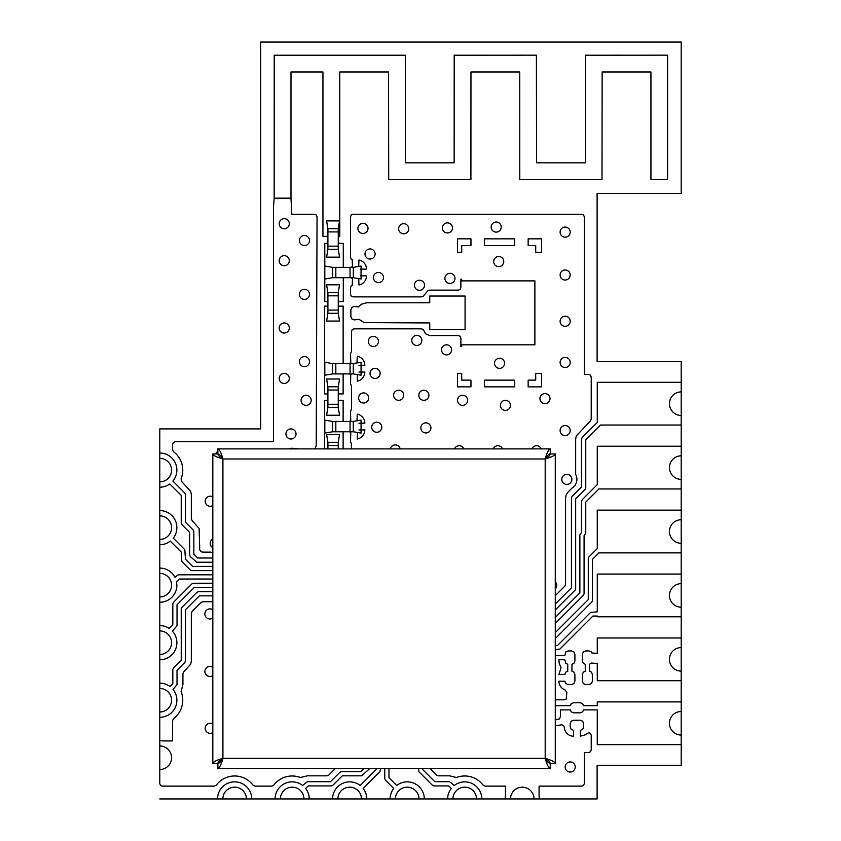 <?xml version="1.0" encoding="UTF-8"?>
<svg xmlns="http://www.w3.org/2000/svg" width="841" height="841" viewBox="0 0 841 841"><rect width="100%" height="100%" fill="white"/><g stroke="black" fill="none" stroke-linecap="round" stroke-linejoin="round"><path stroke-width="1.26" d="M418.397 768.464L419.018 771.838L432.474 785.294L433.956 785.915L448.726 785.915L451.26 788.448A17.093 17.093 0 0 0 447.643 798.95L481.83 798.95A17.093 17.093 0 0 0 454.235 785.473L449.599 781.71L434.829 781.71L422.603 769.483L422.603 768.464M212.826 591.644L198.476 591.644L196.994 592.264L181.856 607.402L181.236 608.884L181.236 660.153L173.446 667.954L172.826 669.436L172.826 683.701L170.008 686.519A17.093 17.093 0 0 0 159.79 683.123L159.79 717.31A17.093 17.093 0 0 0 173.046 689.431L177.031 684.574L177.031 670.309L184.82 662.508L185.441 661.026L185.441 609.757L199.349 595.848L212.826 595.848M558.929 674.482L561.042 667.754L559.244 663.423L558.929 659.764L564.816 659.764L565.804 663.402L567.759 664.211L567.759 671.297L565.804 672.106L564.816 674.482L558.929 674.482M555.281 699.828L564.49 699.796L566.266 699.06L566.834 692.332L565.131 689.946A9.251 9.251 0 0 1 558.929 681.21L564.816 681.21L565.804 683.586L568.18 684.574L571.544 684.574L573.919 683.586L574.908 681.21L574.908 674.482L573.919 672.106L571.964 671.297L571.964 664.211L573.919 663.402L574.908 661.026L574.908 654.298L573.919 651.922L571.544 650.934L568.18 650.934L565.804 651.922L564.816 655.56L555.281 655.56M429.898 768.464L436.532 775.087L438.308 775.822L449.599 775.822L456.474 777.515A22.98 22.98 0 0 1 483.081 785.116L485.11 786.135L505.441 786.135L505.441 795.933A17.093 17.093 0 0 0 505.168 798.95L539.354 798.95A17.093 17.093 0 0 0 539.081 795.933L539.081 786.135L581.772 786.135L583.559 785.399L584.295 783.612L584.295 752.495L588.7 752.495L590.487 751.759L591.223 749.972L591.223 735.202L590.487 733.415L588.7 732.679L584.915 734.971L580.29 736.211L580.29 730.324L582.666 729.336L583.654 726.96L583.654 723.596L582.666 721.221L580.29 720.232L573.562 720.232L571.186 721.221L570.198 723.596L570.198 726.96L571.186 729.336L573.562 730.324L573.562 736.211A9.251 9.251 0 0 1 564.311 727.255L563.575 725.541L561.799 724.795L555.281 725.783M159.79 717.31L159.79 740.648A17.093 17.093 0 0 1 162.807 740.921L172.605 740.921L172.605 720.59L173.624 718.561A22.98 22.98 0 0 0 181.109 691.659L182.917 684.574L182.917 673.788L183.653 672.012L190.718 664.085L191.328 661.026L191.328 613.236L192.063 611.46L201.052 602.471L202.828 601.736L212.826 601.736M159.79 740.648L159.79 783.612L160.526 785.399L162.313 786.135L214.255 786.135L216.284 785.126A22.98 22.98 0 0 1 252.994 785.126L255.023 786.135L271.79 786.135L273.819 785.116A22.98 22.98 0 0 1 300.426 777.515L307.301 775.822L327.002 775.822L328.778 775.087L335.412 768.464M212.826 553.052L210.471 552.117L202.261 552.117L200.473 551.381L199.738 549.593L199.128 528.453L192.063 520.526L191.328 518.75L191.328 494.508L190.718 491.449L181.635 481.504L181.078 478.771A22.98 22.98 0 0 0 173.624 451.775L172.605 449.746L172.605 444.248L173.341 442.461L175.128 441.725L273.525 441.725L273.525 206.55L274.166 198.14L290.986 198.14L291.827 214.255L314.534 214.255L316.321 214.991L317.057 216.778L316.216 445.73L314.87 448.884M555.281 595.68L564.837 586.124L565.572 584.348L565.572 497.872L566.182 494.813L567.906 492.227L572.248 487.885A10.092 10.092 0 0 0 575.665 474.482L575.665 439.002L576.274 435.943L590.487 420.868L591.223 419.091L591.223 376.968L590.487 375.181L588.7 374.445L584.295 374.445L584.295 216.778L583.559 214.991L581.772 214.255L353.052 214.255L351.265 214.991L350.529 216.778L350.529 257.357L351.265 259.165L352.211 259.512L352.453 266.355L351.265 267.354M358.729 278.718L358.939 284.941A9.251 9.251 0 0 0 366.508 275.848L360.621 275.848M358.697 266.355L358.939 260.027A9.251 9.251 0 0 1 366.508 269.12L360.621 269.12M357.614 362.807L357.015 362.566L357.257 356.237A9.251 9.251 0 0 1 364.826 365.33L358.939 365.33M357.478 432.495L357.257 439.013A9.251 9.251 0 0 0 364.826 429.919L358.939 429.919M357.614 420.668L357.015 420.426L357.257 414.098A9.251 9.251 0 0 1 364.826 423.191L358.939 423.191M357.478 374.634L357.257 381.152A9.251 9.251 0 0 0 364.826 372.058L358.939 372.058M541.604 252.3L535.717 252.3L535.717 245.572L528.148 245.572L528.148 238.844L541.604 238.844L541.604 252.3M470.96 238.844L470.96 245.572L461.709 245.572L461.709 252.3L457.504 252.3L457.504 238.844L470.96 238.844M528.148 386.86L528.148 380.132L535.717 380.132L535.717 373.404L541.604 373.404L541.604 386.86L528.148 386.86M457.504 373.404L461.709 373.404L461.709 380.132L470.96 380.132L470.96 386.86L457.504 386.86L457.504 373.404M514.692 238.844L514.692 245.572L484.416 245.572L484.416 238.844L514.692 238.844M484.416 386.86L484.416 380.132L514.692 380.132L514.692 386.86L484.416 386.86M351.296 277.709L352.453 278.613L352.211 285.456L351.265 285.803L350.529 287.611L350.529 294.35L351.265 296.137L353.052 296.873L421.499 296.873L423.296 296.137L428.111 290.471L429.751 290.145L458.345 290.145L460.132 289.409L460.868 287.622L460.868 279.212L461.709 279.212L461.709 280.894L534.876 280.894L534.876 344.81L461.709 344.81L461.709 346.492L460.868 346.492L460.868 338.082L460.132 336.295L458.345 335.559L429.751 335.559L425.588 333.835L423.296 329.567L421.499 328.831L354.061 328.831L352.274 329.567L351.538 331.354L351.538 351.17L350.529 353.556L350.771 362.566L349.583 363.564M349.614 373.919L350.771 374.823L350.529 383.832L351.538 386.219L351.538 409.031L350.529 411.417L350.771 420.426L349.583 421.425M349.614 431.78L350.771 432.684L350.529 441.693L351.538 444.08L351.538 448.884M298.734 448.884L292.332 448.253A9.251 9.251 0 0 0 288.978 448.884M306.786 448.884L308.142 448.884M681.21 680.705L681.21 637.983L597.278 637.983L597.278 653.394L591.843 652.963L591.412 651.922L589.036 650.934L585.672 650.934L583.297 651.922L582.308 654.298L582.308 661.026L583.297 663.402L585.252 664.211L585.252 671.297L583.297 672.106L582.308 674.482L582.308 681.21L583.297 683.586L585.672 684.574L589.036 684.574L591.412 683.586L592.4 681.21L592.4 674.482L591.412 672.106L589.457 671.297L589.457 664.211L591.559 663.065L597.278 663.517L597.278 680.705L681.21 680.705L681.21 701.899L597.278 701.899L597.278 705.683L583.475 705.683L582.666 703.728L580.29 702.74L573.562 702.74L571.186 703.728L570.377 705.683L555.281 705.725M384.757 768.464L384.757 778.598L385.378 780.08L393.735 788.448A17.093 17.093 0 0 0 390.119 798.95L424.306 798.95A17.093 17.093 0 0 0 396.71 785.473L388.963 777.725L388.963 768.464M376.348 768.464L376.348 769.315L360.19 785.473A17.093 17.093 0 0 0 332.594 798.95L366.781 798.95A17.093 17.093 0 0 0 363.165 788.448L379.932 771.67L380.553 768.464M363.922 768.464L360.757 771.618L341.446 771.618L339.964 772.238L330.481 781.71L307.301 781.71L302.665 785.473A17.093 17.093 0 0 0 275.07 798.95L309.257 798.95A17.093 17.093 0 0 0 305.64 788.448L308.174 785.915L331.354 785.915L332.836 785.294L342.319 775.822L361.63 775.822L369.861 768.464M217.546 798.95L251.732 798.95A17.093 17.093 0 0 0 234.639 781.857A17.093 17.093 0 0 0 217.546 798.95L159.79 798.95M555.281 719.896L559.454 718.908L560.442 716.532L560.442 709.888L570.377 709.888L571.186 711.843L573.562 712.832L580.29 712.832L582.666 711.843L583.475 709.888L597.278 709.888L597.278 744.621L681.21 744.621L681.21 701.899M338.261 236.353L339.764 236.353L339.764 71.99L388.542 71.99L388.71 179.638L470.907 179.585L470.96 71.99L519.738 71.99L519.791 179.585L601.988 179.638L602.156 71.99L650.934 71.99L650.934 179.469L667.586 179.638L667.586 55.17L585.389 55.222L585.336 162.818L536.558 162.818L536.39 55.17L454.193 55.222L454.14 162.818L405.362 162.818L405.309 55.222L274.219 55.222L274.166 198.539L290.986 198.539L290.986 71.99L322.944 71.99L322.944 236.353L327.906 236.353M338.261 301.583L343.296 301.583L343.296 277.709M327.906 243.385L324.794 243.385L324.794 301.583L327.906 301.583M343.296 267.354L343.296 243.385L338.261 243.385M338.261 393.924L343.128 393.924L343.128 373.919M327.906 306.124L324.626 306.124L324.626 393.924L327.906 393.924M343.128 363.564L343.128 306.124L338.261 306.124M555.281 609.956L575.044 590.182L575.665 588.7L575.665 498.745L585.136 489.262L585.757 487.78L585.757 439.875L600.59 425.041L681.21 425.041L681.21 382.319L597.278 382.319L597.278 422.403L582.172 437.52L581.552 439.002L581.552 486.907L572.08 496.39L571.46 497.872L571.46 587.827L555.281 604.006M555.281 623.412L583.454 595.228L584.075 593.746L584.075 535.749L585.757 533.194L585.757 502.109L598.908 488.957L681.21 488.957L681.21 446.235L597.278 446.235L597.278 484.637L582.172 499.754L581.552 501.236L581.552 532.321L579.87 534.876L579.87 592.873L555.281 617.462M343.128 421.425L343.128 400.316L338.261 400.316M327.906 400.316L324.626 400.316L324.626 448.884M343.128 448.884L343.128 431.78M359.538 305.714L358.634 306.891L354.229 306.46L351.853 307.449L350.865 309.824L350.865 316.552L351.853 318.928L354.229 319.916L359.033 319.317L364.069 322.597L429.751 322.944L429.751 329.672L465.073 329.672L465.073 296.032L429.751 296.032L429.751 302.76L366.676 302.76L361.63 304.116L359.538 305.714M555.281 638.55L591.864 601.956L592.485 600.474L592.485 559.297L598.908 552.873L681.21 552.873L681.21 510.151L597.278 510.151L597.278 548.553L588.9 556.942L588.279 558.424L588.279 599.601L555.281 632.6M555.281 649.673L559.906 649.052L592.937 616.033L597.278 616.033L597.278 616.789L681.21 616.789L681.21 574.067L597.278 574.067L597.278 611.827L590.582 612.448L557.551 645.467L555.281 645.467M212.826 558.003L197.667 558.003L193.851 554.187L193.851 531.512L193.23 530.03L185.441 522.229L185.441 494.508L184.82 493.026L172.889 481.094A17.093 17.093 0 0 0 159.79 453.026L159.79 487.212A17.093 17.093 0 0 0 169.819 483.953L181.236 495.381L181.236 523.102L181.856 524.584L189.645 532.385L189.645 555.06L190.266 556.542L196.794 562.208L212.826 562.208M212.826 566.413L192.621 566.413L185.441 559.233L184.82 549.709L173.267 538.145A17.093 17.093 0 0 0 159.79 510.55L159.79 544.737A17.093 17.093 0 0 0 170.292 541.12L181.236 552.064L181.856 561.588L190.266 569.998L191.748 570.618L212.826 570.618M212.826 574.823L178.292 574.823L174.96 577.294A17.093 17.093 0 0 0 159.79 568.074L159.79 602.261A17.093 17.093 0 0 0 176.883 585.168L176.505 581.688L179.165 579.029L212.826 579.029M212.826 583.233L193.43 583.233L191.948 583.854L173.446 602.356L172.826 603.838L172.826 624.831L169.22 628.437A17.093 17.093 0 0 0 159.79 625.599L159.79 659.786A17.093 17.093 0 0 0 172.426 631.181L177.031 625.704L177.031 604.711L194.303 587.438L212.826 587.438M681.21 382.319L681.21 361.63L597.11 361.63L597.11 193.43L681.21 193.43L681.21 42.05L260.71 42.05L260.71 428.91L159.79 428.91L159.79 453.026M159.79 487.212L159.79 510.55M159.79 544.737L159.79 568.074M159.79 602.261L159.79 625.599M159.79 659.786L159.79 683.123M251.732 798.95L275.07 798.95M309.257 798.95L332.594 798.95M366.781 798.95L390.119 798.95M424.306 798.95L447.643 798.95M481.83 798.95L505.168 798.95M539.354 798.95L597.11 798.95L597.11 765.31L681.21 765.31L681.21 744.621M681.21 637.983L681.21 616.789M681.21 574.067L681.21 552.873M681.21 510.151L681.21 488.957M681.21 446.235L681.21 425.041M452.963 798.95L476.511 798.95A11.774 11.774 0 0 0 464.737 787.176A11.774 11.774 0 0 0 452.963 798.95M171.564 700.217A11.774 11.774 0 0 0 159.79 688.443L159.79 711.991A11.774 11.774 0 0 0 171.564 700.217M510.487 798.95L534.035 798.95A11.774 11.774 0 0 0 522.261 787.176A11.774 11.774 0 0 0 510.487 798.95M171.564 757.741A11.774 11.774 0 0 0 159.79 745.967L159.79 769.515A11.774 11.774 0 0 0 171.564 757.741M309.488 240.526A5.046 5.046 0 0 0 304.442 235.48A5.046 5.046 0 0 0 299.396 240.526A5.046 5.046 0 0 0 304.442 245.572A5.046 5.046 0 0 0 309.488 240.526M289.304 223.706A5.046 5.046 0 0 0 284.258 218.66A5.046 5.046 0 0 0 279.212 223.706A5.046 5.046 0 0 0 284.258 228.752A5.046 5.046 0 0 0 289.304 223.706M289.304 260.71A5.046 5.046 0 0 0 284.258 255.664A5.046 5.046 0 0 0 279.212 260.71A5.046 5.046 0 0 0 284.258 265.756A5.046 5.046 0 0 0 289.304 260.71M309.488 294.35A5.046 5.046 0 0 0 304.442 289.304A5.046 5.046 0 0 0 299.396 294.35A5.046 5.046 0 0 0 304.442 299.396A5.046 5.046 0 0 0 309.488 294.35M289.304 327.99A5.046 5.046 0 0 0 284.258 322.944A5.046 5.046 0 0 0 279.212 327.99A5.046 5.046 0 0 0 284.258 333.036A5.046 5.046 0 0 0 289.304 327.99M289.304 378.45A5.046 5.046 0 0 0 284.258 373.404A5.046 5.046 0 0 0 279.212 378.45A5.046 5.046 0 0 0 284.258 383.496A5.046 5.046 0 0 0 289.304 378.45M309.488 361.63A5.046 5.046 0 0 0 304.442 356.584A5.046 5.046 0 0 0 299.396 361.63A5.046 5.046 0 0 0 304.442 366.676A5.046 5.046 0 0 0 309.488 361.63M311.17 400.316A5.046 5.046 0 0 0 306.124 395.27A5.046 5.046 0 0 0 301.078 400.316A5.046 5.046 0 0 0 306.124 405.362A5.046 5.046 0 0 0 311.17 400.316M212.826 723.964A5.046 5.046 0 0 0 205.204 728.306A5.046 5.046 0 0 0 212.826 732.648M212.826 667.333A5.046 5.046 0 0 0 204.868 671.454A5.046 5.046 0 0 0 212.826 675.575M212.826 609.809A5.046 5.046 0 0 0 204.868 613.93A5.046 5.046 0 0 0 212.826 618.051M212.826 538.881A5.046 5.046 0 0 0 212.826 547.691M212.826 496.894A5.046 5.046 0 0 0 205.204 501.236A5.046 5.046 0 0 0 212.826 505.578M217.872 451.417A5.046 5.046 0 0 0 215.664 453.93M296.032 433.956A5.046 5.046 0 0 0 290.986 428.91A5.046 5.046 0 0 0 285.94 433.956A5.046 5.046 0 0 0 290.986 439.002A5.046 5.046 0 0 0 296.032 433.956M454.981 278.371A5.046 5.046 0 0 0 449.935 273.325A5.046 5.046 0 0 0 444.889 278.371A5.046 5.046 0 0 0 449.935 283.417A5.046 5.046 0 0 0 454.981 278.371M451.617 349.856A5.046 5.046 0 0 0 446.571 344.81A5.046 5.046 0 0 0 441.525 349.856A5.046 5.046 0 0 0 446.571 354.902A5.046 5.046 0 0 0 451.617 349.856M400.2 448.884A5.046 5.046 0 0 0 390.34 448.884M430.928 427.901A5.046 5.046 0 0 0 425.882 422.855A5.046 5.046 0 0 0 420.836 427.901A5.046 5.046 0 0 0 425.882 432.947A5.046 5.046 0 0 0 430.928 427.901M504.6 363.312A5.046 5.046 0 0 0 499.554 358.266A5.046 5.046 0 0 0 494.508 363.312A5.046 5.046 0 0 0 499.554 368.358A5.046 5.046 0 0 0 504.6 363.312M378.45 341.446A5.046 5.046 0 0 0 373.404 336.4A5.046 5.046 0 0 0 368.358 341.446A5.046 5.046 0 0 0 373.404 346.492A5.046 5.046 0 0 0 378.45 341.446M421.846 340.437A5.046 5.046 0 0 0 416.8 335.391A5.046 5.046 0 0 0 411.754 340.437A5.046 5.046 0 0 0 416.8 345.483A5.046 5.046 0 0 0 421.846 340.437M424.537 285.267A5.046 5.046 0 0 0 419.491 280.221A5.046 5.046 0 0 0 414.445 285.267A5.046 5.046 0 0 0 419.491 290.313A5.046 5.046 0 0 0 424.537 285.267M383.496 277.53A5.046 5.046 0 0 0 378.45 272.484A5.046 5.046 0 0 0 373.404 277.53A5.046 5.046 0 0 0 378.45 282.576A5.046 5.046 0 0 0 383.496 277.53M375.086 253.982A5.046 5.046 0 0 0 370.04 248.936A5.046 5.046 0 0 0 364.994 253.982A5.046 5.046 0 0 0 370.04 259.028A5.046 5.046 0 0 0 375.086 253.982M368.022 228.416A5.046 5.046 0 0 0 362.976 223.37A5.046 5.046 0 0 0 357.93 228.416A5.046 5.046 0 0 0 362.976 233.462A5.046 5.046 0 0 0 368.022 228.416M408.726 228.752A5.046 5.046 0 0 0 403.68 223.706A5.046 5.046 0 0 0 398.634 228.752A5.046 5.046 0 0 0 403.68 233.798A5.046 5.046 0 0 0 408.726 228.752M452.458 227.911A5.046 5.046 0 0 0 447.412 222.865A5.046 5.046 0 0 0 442.366 227.911A5.046 5.046 0 0 0 447.412 232.957A5.046 5.046 0 0 0 452.458 227.911M501.236 227.07A5.046 5.046 0 0 0 496.19 222.024A5.046 5.046 0 0 0 491.144 227.07A5.046 5.046 0 0 0 496.19 232.116A5.046 5.046 0 0 0 501.236 227.07M503.759 261.551A5.046 5.046 0 0 0 498.713 256.505A5.046 5.046 0 0 0 493.667 261.551A5.046 5.046 0 0 0 498.713 266.597A5.046 5.046 0 0 0 503.759 261.551M463.864 448.884A5.046 5.046 0 0 0 454.508 448.884M570.198 232.116A5.046 5.046 0 0 0 565.152 227.07A5.046 5.046 0 0 0 560.106 232.116A5.046 5.046 0 0 0 565.152 237.162A5.046 5.046 0 0 0 570.198 232.116M570.198 275.007A5.046 5.046 0 0 0 565.152 269.961A5.046 5.046 0 0 0 560.106 275.007A5.046 5.046 0 0 0 565.152 280.053A5.046 5.046 0 0 0 570.198 275.007M570.198 321.262A5.046 5.046 0 0 0 565.152 316.216A5.046 5.046 0 0 0 560.106 321.262A5.046 5.046 0 0 0 565.152 326.308A5.046 5.046 0 0 0 570.198 321.262M570.198 362.471A5.046 5.046 0 0 0 565.152 357.425A5.046 5.046 0 0 0 560.106 362.471A5.046 5.046 0 0 0 565.152 367.517A5.046 5.046 0 0 0 570.198 362.471M541.236 448.884A5.046 5.046 0 0 0 531.88 448.884M502.55 448.884A5.046 5.046 0 0 0 493.194 448.884M380.132 373.404A5.046 5.046 0 0 0 375.086 368.358A5.046 5.046 0 0 0 370.04 373.404A5.046 5.046 0 0 0 375.086 378.45A5.046 5.046 0 0 0 380.132 373.404M555.281 588.889A5.046 5.046 0 0 0 555.281 581.783M571.88 479.37A5.046 5.046 0 0 0 566.834 474.324A5.046 5.046 0 0 0 561.788 479.37A5.046 5.046 0 0 0 566.834 484.416A5.046 5.046 0 0 0 571.88 479.37M570.198 430.592A5.046 5.046 0 0 0 565.152 425.546A5.046 5.046 0 0 0 560.106 430.592A5.046 5.046 0 0 0 565.152 435.638A5.046 5.046 0 0 0 570.198 430.592M550.014 398.634A5.046 5.046 0 0 0 544.968 393.588A5.046 5.046 0 0 0 539.922 398.634A5.046 5.046 0 0 0 544.968 403.68A5.046 5.046 0 0 0 550.014 398.634M510.487 405.362A5.046 5.046 0 0 0 505.441 400.316A5.046 5.046 0 0 0 500.395 405.362A5.046 5.046 0 0 0 505.441 410.408A5.046 5.046 0 0 0 510.487 405.362M467.596 400.316A5.046 5.046 0 0 0 462.55 395.27A5.046 5.046 0 0 0 457.504 400.316A5.046 5.046 0 0 0 462.55 405.362A5.046 5.046 0 0 0 467.596 400.316M428.91 395.27A5.046 5.046 0 0 0 423.864 390.224A5.046 5.046 0 0 0 418.818 395.27A5.046 5.046 0 0 0 423.864 400.316A5.046 5.046 0 0 0 428.91 395.27M403.68 395.27A5.046 5.046 0 0 0 398.634 390.224A5.046 5.046 0 0 0 393.588 395.27A5.046 5.046 0 0 0 398.634 400.316A5.046 5.046 0 0 0 403.68 395.27M368.694 397.961A5.046 5.046 0 0 0 363.648 392.915A5.046 5.046 0 0 0 358.602 397.961A5.046 5.046 0 0 0 363.648 403.007A5.046 5.046 0 0 0 368.694 397.961M381.814 427.228A5.046 5.046 0 0 0 376.768 422.182A5.046 5.046 0 0 0 371.722 427.228A5.046 5.046 0 0 0 376.768 432.274A5.046 5.046 0 0 0 381.814 427.228M575.244 766.992A5.046 5.046 0 0 0 570.198 761.946A5.046 5.046 0 0 0 565.152 766.992A5.046 5.046 0 0 0 570.198 772.038A5.046 5.046 0 0 0 575.244 766.992M681.21 647.57A11.774 11.774 0 0 0 669.436 659.344A11.774 11.774 0 0 0 681.21 671.118L681.21 647.57M395.438 798.95L418.986 798.95A11.774 11.774 0 0 0 407.212 787.176A11.774 11.774 0 0 0 395.438 798.95M337.914 798.95L361.462 798.95A11.774 11.774 0 0 0 349.688 787.176A11.774 11.774 0 0 0 337.914 798.95M280.389 798.95L303.937 798.95A11.774 11.774 0 0 0 292.163 787.176A11.774 11.774 0 0 0 280.389 798.95M222.865 798.95L246.413 798.95A11.774 11.774 0 0 0 234.639 787.176A11.774 11.774 0 0 0 222.865 798.95M681.21 711.486A11.774 11.774 0 0 0 669.436 723.26A11.774 11.774 0 0 0 681.21 735.034L681.21 711.486M681.21 391.906A11.774 11.774 0 0 0 669.436 403.68A11.774 11.774 0 0 0 681.21 415.454L681.21 391.906M681.21 455.822A11.774 11.774 0 0 0 669.436 467.596A11.774 11.774 0 0 0 681.21 479.37L681.21 455.822M681.21 519.738A11.774 11.774 0 0 0 669.436 531.512A11.774 11.774 0 0 0 681.21 543.286L681.21 519.738M681.21 583.654A11.774 11.774 0 0 0 669.436 595.428A11.774 11.774 0 0 0 681.21 607.202L681.21 583.654M171.564 470.119A11.774 11.774 0 0 0 159.79 458.345L159.79 481.893A11.774 11.774 0 0 0 171.564 470.119M171.564 527.643A11.774 11.774 0 0 0 159.79 515.869L159.79 539.417A11.774 11.774 0 0 0 171.564 527.643M171.564 585.168A11.774 11.774 0 0 0 159.79 573.394L159.79 596.942A11.774 11.774 0 0 0 171.564 585.168M171.564 642.692A11.774 11.774 0 0 0 159.79 630.918L159.79 654.466A11.774 11.774 0 0 0 171.564 642.692M335.822 277.709L353.294 277.709L353.294 267.354L332.584 267.354L332.584 277.709L335.822 277.709L335.822 267.354M350.056 267.354L350.056 277.709M353.294 277.709L357.173 278.35L353.294 277.709L353.294 267.354L357.173 266.702L353.294 267.354M357.173 278.35L361.062 279.002L361.062 266.061L357.173 266.702M332.584 267.354L328.705 266.702L332.584 267.354L332.584 277.709L328.705 278.35L332.584 277.709M328.705 278.35L324.815 279.002L324.815 266.061L328.705 266.702M338.261 310.066L338.261 292.594L327.906 292.594L327.906 313.304L338.261 313.304L338.261 310.066L327.906 310.066M327.906 295.832L338.261 295.832M338.261 292.594L338.902 288.715L338.261 292.594L327.906 292.594L327.254 288.715L327.906 292.594M338.902 288.715L339.554 284.826L326.613 284.826L327.254 288.715M327.906 313.304L327.254 317.183L327.906 313.304L338.261 313.304L338.902 317.183L338.261 313.304M338.902 317.183L339.554 321.073L326.613 321.073L327.254 317.183M338.261 246.15L338.261 228.678L327.906 228.678L327.906 249.388L338.261 249.388L338.261 246.15L327.906 246.15M327.906 231.916L338.261 231.916M338.261 228.678L338.902 224.799L338.261 228.678L327.906 228.678L327.254 224.799L327.906 228.678M338.902 224.799L339.554 220.91L326.613 220.91L327.254 224.799M327.906 249.388L327.254 253.267L327.906 249.388L338.261 249.388L338.902 253.267L338.261 249.388M338.902 253.267L339.554 257.157L326.613 257.157L327.254 253.267M335.822 373.919L353.294 373.919L353.294 363.564L332.584 363.564L332.584 373.919L335.822 373.919L335.822 363.564M350.056 363.564L350.056 373.919M353.294 373.919L357.173 374.56L353.294 373.919L353.294 363.564L357.173 362.913L353.294 363.564M357.173 374.56L361.062 375.212L361.062 362.271L357.173 362.913M332.584 363.564L328.705 362.913L332.584 363.564L332.584 373.919L328.705 374.56L332.584 373.919M328.705 374.56L324.815 375.212L324.815 362.271L328.705 362.913M338.261 404.258L338.261 386.786L327.906 386.786L327.906 407.496L338.261 407.496L338.261 404.258L327.906 404.258M327.906 390.024L338.261 390.024M338.261 386.786L338.902 382.907L338.261 386.786L327.906 386.786L327.254 382.907L327.906 386.786M338.902 382.907L339.554 379.018L326.613 379.018L327.254 382.907M327.906 407.496L327.254 411.375L327.906 407.496L338.261 407.496L338.902 411.375L338.261 407.496M338.902 411.375L339.554 415.265L326.613 415.265L327.254 411.375M335.822 431.78L353.294 431.78L353.294 421.425L332.584 421.425L332.584 431.78L335.822 431.78L335.822 421.425M350.056 421.425L350.056 431.78M353.294 431.78L357.173 432.421L353.294 431.78L353.294 421.425L357.173 420.773L353.294 421.425M357.173 432.421L361.062 433.073L361.062 420.132L357.173 420.773M332.584 421.425L328.705 420.773L332.584 421.425L332.584 431.78L328.705 432.421L332.584 431.78M328.705 432.421L324.815 433.073L324.815 420.132L328.705 420.773M338.261 448.884L338.261 442.292L327.906 442.292L327.906 448.884M327.906 445.53L338.261 445.53M338.261 442.292L338.902 438.413L338.261 442.292L327.906 442.292L327.254 438.413L327.906 442.292M338.902 438.413L339.554 434.524L326.613 434.524L327.254 438.413M217.872 768.464C219.554 767.865 221.236 764.501 222.918 758.372L545.189 758.372L545.189 458.976L222.918 458.976L222.918 758.372C216.789 760.054 213.425 761.736 212.826 763.418L217.872 763.418C218.176 761.736 219.858 760.054 222.918 758.372C221.236 761.431 219.554 763.113 217.872 763.418L217.872 768.464L550.235 768.464L550.235 763.418L555.281 763.418L555.281 761.736M548.553 448.884L550.235 448.884L550.235 453.93C548.553 454.224 546.871 455.906 545.189 458.976C546.871 452.847 548.553 449.483 550.235 448.884L217.872 448.884C219.554 449.483 221.236 452.847 222.918 458.976C216.789 457.294 213.425 455.612 212.826 453.93L217.872 453.93C218.176 455.612 219.858 457.294 222.918 458.976C221.236 455.906 219.554 454.224 217.872 453.93L217.872 448.884L219.554 448.884M285.152 448.884L281.788 448.884M390.445 448.884L387.081 448.884M555.281 455.612L555.281 453.93L550.235 453.93C549.94 455.612 548.258 457.294 545.189 458.976C551.318 457.294 554.682 455.612 555.281 453.93L555.281 763.418C554.682 761.736 551.318 760.054 545.189 758.372C548.258 760.054 549.94 761.736 550.235 763.418C548.553 763.113 546.871 761.431 545.189 758.372C546.871 764.501 548.553 767.865 550.235 768.464M555.281 582.435L555.281 579.071M555.281 660.143L555.281 656.779M555.281 693.783L555.281 690.419M555.281 730.787L555.281 727.423M212.826 453.93L212.826 763.418"/></g></svg>
